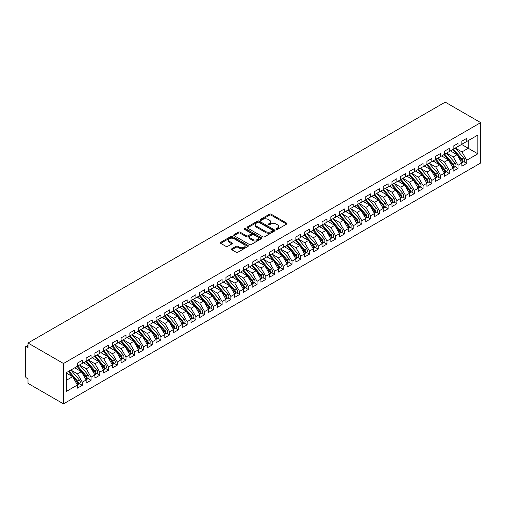 <?xml version="1.0" encoding="UTF-8"?>
<svg xmlns="http://www.w3.org/2000/svg" width="506" height="506" viewBox="0 0 506 506"><rect width="100%" height="100%" fill="white"/><g stroke="black" fill="none" stroke-linecap="round" stroke-linejoin="round"><path stroke-width="0.76" d="M276.308 229.357A0.848 0.487 0 0 0 277.509 229.357L286.624 224.095A1.214 0.702 0 0 0 286.978 223.601A1.214 0.702 0 0 0 286.624 223.102L271.184 214.19A1.214 0.702 0 0 0 269.47 214.19L260.356 219.452A0.848 0.487 0 0 0 260.109 219.8A0.848 0.487 0 0 0 260.356 220.148A0.848 0.487 0 0 0 261.558 220.148L262.74 219.465A3.884 2.239 0 0 1 268.224 219.465L269.515 220.205A3.884 2.239 0 0 1 270.653 221.792A3.884 2.239 0 0 1 269.515 223.374L268.332 224.057A0.848 0.487 0 0 0 268.085 224.405A0.848 0.487 0 0 0 268.332 224.753A0.848 0.487 0 0 0 269.534 224.753L270.716 224.069A3.884 2.239 0 0 1 276.2 224.069L277.49 224.809A3.884 2.239 0 0 1 278.629 226.397A3.884 2.239 0 0 1 277.49 227.978L276.308 228.661A0.848 0.487 0 0 0 276.061 229.009A0.848 0.487 0 0 0 276.308 229.357L276.308 228.661M231.818 248.756A1.214 0.702 0 0 0 231.463 249.249A1.214 0.702 0 0 0 231.818 249.743L236.15 252.241A1.214 0.702 0 0 0 237.864 252.241L247.984 246.403A1.214 0.702 0 0 0 248.338 245.903A1.214 0.702 0 0 0 247.984 245.41L232.551 236.498A1.214 0.702 0 0 0 230.831 236.498L220.711 242.342A1.214 0.702 0 0 0 220.357 242.836A1.214 0.702 0 0 0 220.711 243.329L225.942 246.352A1.214 0.702 0 0 0 227.662 246.352L231.988 243.854A1.214 0.702 0 0 0 232.349 243.354A1.214 0.702 0 0 0 231.988 242.861L229.395 241.362A3.245 1.872 0 0 1 228.446 240.04A3.245 1.872 0 0 1 230.451 238.307A3.245 1.872 0 0 1 233.987 238.712L244.151 244.581A3.245 1.872 0 0 1 245.1 245.903A3.245 1.872 0 0 1 243.095 247.636A3.245 1.872 0 0 1 239.559 247.232L237.864 246.251A1.214 0.702 0 0 0 236.15 246.251L231.818 248.756L231.818 249.743M445.223 102.142L480.7 122.623L63.484 363.504L28.007 343.017L445.223 102.142M262.823 236.846A1.214 0.702 0 0 0 264.537 236.846L274.657 231.002A1.214 0.702 0 0 0 275.017 230.508A1.214 0.702 0 0 0 274.657 230.009L259.224 221.097A1.214 0.702 0 0 0 257.503 221.097L247.383 226.941A1.214 0.702 0 0 0 247.029 227.434A1.214 0.702 0 0 0 247.383 227.934L262.823 236.846M244.765 229.541A0.848 0.487 0 0 1 245.625 229.661L261.305 238.712L251.204 244.543A1.214 0.702 0 0 1 249.49 244.543L234.05 235.632L238.383 233.152L238.383 232.14L234.05 234.639A1.214 0.702 0 0 0 233.696 235.138A1.214 0.702 0 0 0 234.05 235.632L234.05 234.639M238.383 233.152A1.214 0.702 0 0 1 240.097 233.152L240.097 232.14A1.214 0.702 0 0 0 238.383 232.14M240.097 232.14L246.359 235.758A1.214 0.702 0 0 0 248.073 235.758L250.944 234.095A1.214 0.702 0 0 0 251.299 233.601A1.214 0.702 0 0 0 250.944 233.108L244.43 229.345A0.848 0.487 0 0 1 244.177 228.997A0.848 0.487 0 0 1 244.702 228.541A0.848 0.487 0 0 1 245.625 228.649L261.324 237.712A1.214 0.702 0 0 1 261.678 238.206A1.214 0.702 0 0 1 261.324 238.699L261.324 237.712M28.007 343.017L28.007 347.559L26.609 346.755A1.853 1.069 -120 0 0 25.686 346.661A1.853 1.069 -120 0 0 25.3 347.508L25.3 375.762A1.853 1.069 -120 0 0 26.609 378.033L28.007 378.836L28.007 383.377L63.484 403.858L63.484 363.504M63.484 403.858L480.7 162.983L480.7 122.623M461.611 144.444L477.86 153.824L477.86 135.058L466.766 141.465L466.766 138.334L461.87 141.161L461.87 144.292L458.025 146.506L458.025 143.381L453.136 146.209L453.136 149.333L449.29 151.553L449.29 148.429L444.394 151.25L444.394 154.381L440.549 156.601L440.549 153.47L435.66 156.297L435.66 159.422L431.814 161.642L431.814 158.517L426.919 161.338L426.919 164.469L423.073 166.689L423.073 163.558L418.184 166.385L418.184 169.51L414.338 171.73L414.338 168.606L409.443 171.426L409.443 174.557L405.603 176.777L405.603 173.647L400.708 176.474L400.708 179.598L396.862 181.818L396.862 178.694L391.973 181.521L391.973 184.646L388.127 186.866L388.127 183.735L383.232 186.562L383.232 189.693L379.386 191.913L379.386 188.782L374.497 191.61L374.497 194.734L370.651 196.954L370.651 193.83L365.756 196.651L365.756 199.781L361.91 202.002L361.91 198.871L357.021 201.698L357.021 204.822L353.175 207.043L353.175 203.918L348.28 206.739L348.28 209.87L344.441 212.09L344.441 208.959L339.545 211.786L339.545 214.911L335.699 217.131L335.699 214.006L330.81 216.827L330.81 219.958L326.965 222.178L326.965 219.047L322.069 221.875L322.069 225.006L318.223 227.219L318.223 224.095L313.334 226.922L313.334 230.047L309.489 232.267L309.489 229.142L304.593 231.963L304.593 235.094L300.754 237.314L300.754 234.183L295.858 237.01L295.858 240.135L292.013 242.355L292.013 239.23L287.117 242.051L287.117 245.182L283.278 247.402L283.278 244.271L278.382 247.099L278.382 250.223L274.537 252.443L274.537 249.319L269.647 252.14L269.647 255.271L265.802 257.491L265.802 254.36L260.906 257.187L260.906 260.312L257.061 262.532L257.061 259.407L252.171 262.234L252.171 265.359L248.326 267.579L248.326 264.448L243.43 267.276L243.43 270.406L239.591 272.62L239.591 269.496L234.695 272.323L234.695 275.447L230.85 277.667L230.85 274.543L225.954 277.364L225.954 280.495L222.115 282.715L222.115 279.584L217.219 282.411L217.219 285.536L213.374 287.756L213.374 284.631L208.485 287.452L208.485 290.583L204.639 292.803L204.639 289.672L199.743 292.5L199.743 295.624L195.898 297.844L195.898 294.72L191.009 297.541L191.009 300.672L187.163 302.892L187.163 299.761L182.268 302.588L182.268 305.713L178.428 307.933L178.428 304.808L173.533 307.635L173.533 310.76L169.687 312.98L169.687 309.849L164.792 312.676L164.792 315.807L160.952 318.027L160.952 314.896L156.057 317.724L156.057 320.848L152.211 323.068L152.211 319.944L147.322 322.765L147.322 325.896L143.476 328.116L143.476 324.985L138.581 327.812L138.581 330.937L134.735 333.157L134.735 330.032L129.846 332.853L129.846 335.984L126 338.204L126 335.073L121.105 337.9L121.105 341.025L117.265 343.245L117.265 340.121L112.37 342.942L112.37 346.072L108.524 348.292L108.524 345.162L103.629 347.989L103.629 351.12L99.79 353.333L99.79 350.209L94.894 353.036L94.894 356.161L91.048 358.381L91.048 355.256L86.159 358.077L86.159 361.208L82.314 363.428L82.314 360.297L77.418 363.125L77.418 366.249L66.324 372.656L66.324 391.423L77.418 385.015L72.611 376.692L66.324 373.061M477.86 153.824L466.766 160.231L461.959 151.908L455.318 148.075L463.8 157.98L461.965 159.042A2.473 1.429 60 0 1 462.92 161.389A2.473 1.429 60 0 1 462.408 162.521A2.473 1.429 60 0 1 462.01 162.635M463.857 161.68L466.766 163.356L466.766 160.231M466.766 163.356L461.87 166.183L461.87 163.058L458.025 165.272L453.218 156.949L446.583 153.116L455.065 163.027L453.231 164.083A2.473 1.429 60 0 1 454.179 166.436A2.473 1.429 60 0 1 453.667 167.562A2.473 1.429 60 0 1 453.268 167.682M455.122 166.727L458.025 168.403L458.025 165.272M458.025 168.403L453.136 171.23L453.136 168.1L449.29 170.32L444.483 161.996L437.842 158.163M446.387 171.768L449.29 173.45L449.29 170.32M449.29 173.45L444.394 176.271L444.394 173.147L440.549 175.367L435.748 167.043L429.107 163.204M437.646 176.815L440.549 178.491L440.549 175.367M440.549 178.491L435.66 181.319L435.66 178.188L431.814 180.408L427.007 172.084L420.366 168.251L428.848 178.156L427.013 179.219A2.473 1.429 60 0 1 427.968 181.565A2.473 1.429 60 0 1 427.456 182.698A2.473 1.429 60 0 1 427.058 182.811M428.911 181.863L431.814 183.539L431.814 180.408M431.814 183.539L426.919 186.36L426.919 183.235L423.073 185.455L418.272 177.132L411.631 173.299L420.113 183.204L418.279 184.26A2.473 1.429 60 0 1 419.234 186.613A2.473 1.429 60 0 1 418.721 187.745A2.473 1.429 60 0 1 418.317 187.859M420.17 186.904L423.073 188.58L423.073 185.455M423.073 188.58L418.184 191.407L418.184 188.276L414.338 190.496L409.531 182.173L402.89 178.34M411.435 191.951L414.338 193.627L414.338 190.496M414.338 193.627L409.443 196.448L409.443 193.324L405.603 195.544L400.796 187.22L394.155 183.387L402.637 193.292L400.803 194.355A2.473 1.429 60 0 1 401.758 196.701A2.473 1.429 60 0 1 401.245 197.833A2.473 1.429 60 0 1 400.847 197.947M402.694 196.992L405.603 198.668L405.603 195.544M405.603 198.668L400.708 201.496L400.708 198.365L396.862 200.585L392.055 192.261L385.42 188.428L393.902 198.339L392.068 199.396A2.473 1.429 60 0 1 393.017 201.742A2.473 1.429 60 0 1 392.504 202.874A2.473 1.429 60 0 1 392.106 202.988M393.959 202.039L396.862 203.716L396.862 200.585M396.862 203.716L391.973 206.543L391.973 203.412L388.127 205.632L383.32 197.308L376.679 193.475M385.224 207.08L388.127 208.757L388.127 205.632M388.127 208.757L383.232 211.584L383.232 208.459L379.386 210.673L374.585 202.356L367.944 198.516M376.483 212.128L379.386 213.804L379.386 210.673M379.386 213.804L374.497 216.631L374.497 213.5L370.651 215.72L365.844 207.397L359.203 203.564L367.685 213.469L365.851 214.531A2.473 1.429 60 0 1 366.806 216.878A2.473 1.429 60 0 1 366.293 218.01A2.473 1.429 60 0 1 365.895 218.124M367.748 217.169L370.651 218.851L370.651 215.72M370.651 218.851L365.756 221.672L365.756 218.548L361.91 220.768L357.109 212.444L350.468 208.605L358.95 218.516L357.116 219.572A2.473 1.429 60 0 1 358.071 221.925A2.473 1.429 60 0 1 357.559 223.057A2.473 1.429 60 0 1 357.16 223.171M359.007 222.216L361.91 223.892L361.91 220.768M361.91 223.892L357.021 226.72L357.021 223.589L353.175 225.809L348.368 217.485L341.727 213.652M350.272 227.264L353.175 228.94L353.175 225.809M353.175 228.94L348.28 231.761L348.28 228.636L344.441 230.856L339.634 222.532L332.992 218.7M341.531 232.305L344.441 233.981L344.441 230.856M344.441 233.981L339.545 236.808L339.545 233.677L335.699 235.897L330.892 227.573L324.257 223.741L332.739 233.652L330.905 234.708A2.473 1.429 60 0 1 331.854 237.055A2.473 1.429 60 0 1 331.341 238.187A2.473 1.429 60 0 1 330.943 238.301M332.796 237.352L335.699 239.028L335.699 235.897M335.699 239.028L330.81 241.849L330.81 238.724L326.965 240.945L322.158 232.621L315.516 228.788M324.061 242.393L326.965 244.069L326.965 240.945M326.965 244.069L322.069 246.896L322.069 243.765L318.223 245.986L313.423 237.662L306.781 233.829M315.32 247.44L318.223 249.116L318.223 245.986M318.223 249.116L313.334 251.944L313.334 248.813L309.489 251.033L304.682 242.709L298.04 238.876M306.585 252.481L309.489 254.157L309.489 251.033M309.489 254.157L304.593 256.985L304.593 253.86L300.754 256.08L295.947 247.757L289.305 243.917L297.787 253.829L295.953 254.885A2.473 1.429 60 0 1 296.908 257.238A2.473 1.429 60 0 1 296.396 258.364A2.473 1.429 60 0 1 295.997 258.484M297.844 257.529L300.754 259.205L300.754 256.08M300.754 259.205L295.858 262.032L295.858 258.901L292.013 261.121L287.206 252.798L280.564 248.965M289.109 262.57L292.013 264.252L292.013 261.121M292.013 264.252L287.117 267.073L287.117 263.949L283.278 266.169L278.471 257.845L271.83 254.012L280.311 263.917L278.477 264.973A2.473 1.429 60 0 1 279.432 267.326A2.473 1.429 60 0 1 278.92 268.458A2.473 1.429 60 0 1 278.521 268.572M280.368 267.617L283.278 269.293L283.278 266.169M283.278 269.293L278.382 272.12L278.382 268.99L274.537 271.21L269.73 262.886L263.095 259.053M271.633 272.664L274.537 274.341L274.537 271.21M274.537 274.341L269.647 277.161L269.647 274.037L265.802 276.257L260.995 267.933L254.354 264.1M262.899 277.705L265.802 279.382L265.802 276.257M265.802 279.382L260.906 282.209L260.906 279.078L257.061 281.298L252.26 272.974L245.619 269.141M254.157 282.753L257.061 284.429L257.061 281.298M257.061 284.429L252.171 287.25L252.171 284.125L248.326 286.345L243.519 278.022L236.878 274.189L245.359 284.094L243.525 285.156A2.473 1.429 60 0 1 244.48 287.503A2.473 1.429 60 0 1 243.968 288.635A2.473 1.429 60 0 1 243.569 288.749M245.423 287.794L248.326 289.47L248.326 286.345M248.326 289.47L243.43 292.297L243.43 289.173L239.591 291.386L234.784 283.063L228.143 279.23M236.681 292.841L239.591 294.517L239.591 291.386M239.591 294.517L234.695 297.345L234.695 294.214L230.85 296.434L226.043 288.11L219.402 284.277M227.947 297.882L230.85 299.565L230.85 296.434M230.85 299.565L225.954 302.386L225.954 299.261L222.115 301.481L217.308 293.157L210.667 289.318M219.212 302.93L222.115 304.606L222.115 301.481M222.115 304.606L217.219 307.433L217.219 304.302L213.374 306.522L208.567 298.198L201.932 294.365L210.414 304.27L208.58 305.333A2.473 1.429 60 0 1 209.528 307.68A2.473 1.429 60 0 1 209.016 308.812A2.473 1.429 60 0 1 208.617 308.926M210.471 307.977L213.374 309.653L213.374 306.522M213.374 309.653L208.485 312.474L208.485 309.349L204.639 311.57L199.832 303.246L193.191 299.413M201.736 313.018L204.639 314.694L204.639 311.57M204.639 314.694L199.743 317.521L199.743 314.39L195.898 316.611L191.097 308.287L184.456 304.454M192.995 318.065L195.898 319.741L195.898 316.611M195.898 319.741L191.009 322.562L191.009 319.438L187.163 321.658L182.356 313.334L175.715 309.501L184.197 319.406L182.362 320.469A2.473 1.429 60 0 1 183.317 322.815A2.473 1.429 60 0 1 182.805 323.948A2.473 1.429 60 0 1 182.407 324.061M184.26 323.106L187.163 324.782L187.163 321.658M187.163 324.782L182.268 327.61L182.268 324.479L178.428 326.699L173.621 318.375L166.98 314.542L175.462 324.454L173.628 325.51A2.473 1.429 60 0 1 174.583 327.856A2.473 1.429 60 0 1 174.07 328.989A2.473 1.429 60 0 1 173.672 329.102M175.519 328.154L178.428 329.83L178.428 326.699M178.428 329.83L173.533 332.651L173.533 329.526L169.687 331.746L164.88 323.423L158.239 319.59M166.784 333.195L169.687 334.871L169.687 331.746M169.687 334.871L164.792 337.698L164.792 334.574L160.952 336.787L156.145 328.47L149.504 324.631L157.986 334.542L156.152 335.598A2.473 1.429 60 0 1 157.107 337.951A2.473 1.429 60 0 1 156.594 339.077A2.473 1.429 60 0 1 156.196 339.197M158.049 338.242L160.952 339.918L160.952 336.787M160.952 339.918L156.057 342.745L156.057 339.615L152.211 341.835L147.404 333.511L140.769 329.678L149.251 339.583L147.417 340.646A2.473 1.429 60 0 1 148.366 342.992A2.473 1.429 60 0 1 147.853 344.124A2.473 1.429 60 0 1 147.455 344.238M149.308 343.283L152.211 344.965L152.211 341.835M152.211 344.965L147.322 347.786L147.322 344.662L143.476 346.882L138.669 338.558L132.028 334.719M140.573 348.33L143.476 350.007L143.476 346.882M143.476 350.007L138.581 352.834L138.581 349.703L134.735 351.923L129.934 343.599L123.293 339.766M131.832 353.378L134.735 355.054L134.735 351.923M134.735 355.054L129.846 357.875L129.846 354.75L126 356.97L121.193 348.647L114.552 344.814L123.034 354.719L121.2 355.775A2.473 1.429 60 0 1 122.155 358.128A2.473 1.429 60 0 1 121.642 359.26A2.473 1.429 60 0 1 121.244 359.374M123.097 358.419L126 360.095L126 356.97M126 360.095L121.105 362.922L121.105 359.791L117.265 362.011L112.459 353.688L105.817 349.855L114.299 359.766L112.465 360.822A2.473 1.429 60 0 1 113.42 363.169A2.473 1.429 60 0 1 112.908 364.301A2.473 1.429 60 0 1 112.509 364.415M114.356 363.466L117.265 365.142L117.265 362.011M117.265 365.142L112.37 367.963L112.37 364.839L108.524 367.059L103.717 358.735L97.076 354.902M105.621 368.507L108.524 370.183L108.524 367.059M108.524 370.183L103.629 373.011L103.629 369.88L99.79 372.1L94.983 363.776L88.341 359.943L96.823 369.854L94.989 370.911A2.473 1.429 60 0 1 95.944 373.264A2.473 1.429 60 0 1 95.432 374.389A2.473 1.429 60 0 1 95.033 374.503M96.886 373.554L99.79 375.231L99.79 372.1M99.79 375.231L94.894 378.058L94.894 374.927L91.048 377.147L86.241 368.823L79.606 364.99L88.088 374.895L86.254 375.958A2.473 1.429 60 0 1 87.203 378.305A2.473 1.429 60 0 1 86.69 379.437A2.473 1.429 60 0 1 86.292 379.551M88.145 378.596L91.048 380.272L91.048 377.147M91.048 380.272L86.159 383.099L86.159 379.974L82.314 382.194L77.507 373.871L70.865 370.031M79.41 383.643L82.314 385.319L82.314 382.194M82.314 385.319L77.418 388.146L77.418 385.015M77.418 366.148L82.314 363.428M66.324 380.322L72.611 376.692M86.159 361.107L91.048 358.381M77.507 373.871L81.352 371.651L74.711 367.811M86.159 379.974L81.352 371.651M94.894 356.06L99.79 353.333M86.241 368.823L90.087 366.603L83.446 362.77M94.894 374.927L90.087 366.603M103.629 351.019L108.524 348.292M94.983 363.776L98.828 361.556L92.187 357.723M103.629 369.88L98.828 361.556M112.37 345.971L117.265 343.245M103.717 358.735L107.563 356.515L100.922 352.682M112.37 364.839L107.563 356.515M121.105 340.924L126 338.204M112.459 353.688L116.304 351.468L109.663 347.635M121.105 359.791L116.304 351.468M129.846 335.883L134.735 333.157M121.193 348.647L125.039 346.427L118.398 342.594M129.846 354.75L125.039 346.427M138.581 330.835L143.476 328.116M129.934 343.599L133.774 341.379L127.139 337.546M138.581 349.703L133.774 341.379M147.322 325.794L152.211 323.068M138.669 338.558L142.515 336.338L135.874 332.505M147.322 344.662L142.515 336.338M156.057 320.747L160.952 318.027M147.404 333.511L151.25 331.291L144.608 327.458M156.057 339.615L151.25 331.291M164.792 315.706L169.687 312.98M156.145 328.47L159.991 326.25L153.35 322.411M164.792 334.574L159.991 326.25M173.533 310.659L178.428 307.933M164.88 323.423L168.726 321.202L162.084 317.37M173.533 329.526L168.726 321.202M182.268 305.618L187.163 302.892M173.621 318.375L177.467 316.155L170.826 312.322M182.268 324.479L177.467 316.155M191.009 300.57L195.898 297.844M182.356 313.334L186.202 311.114L179.56 307.281M191.009 319.438L186.202 311.114M199.743 295.523L204.639 292.803M191.097 308.287L194.936 306.067L188.302 302.234M199.743 314.39L194.936 306.067M208.485 290.482L213.374 287.756M199.832 303.246L203.678 301.026L197.036 297.193M208.485 309.349L203.678 301.026M217.219 285.435L222.115 282.715M208.567 298.198L212.412 295.978L205.771 292.145M217.219 304.302L212.412 295.978M225.954 280.394L230.85 277.667M217.308 293.157L221.154 290.937L214.512 287.098M225.954 299.261L221.154 290.937M234.695 275.346L239.591 272.62M226.043 288.11L229.888 285.89L223.247 282.057M234.695 294.214L229.888 285.89M243.43 270.305L248.326 267.579M234.784 283.063L238.63 280.849L231.988 277.01M243.43 289.173L238.63 280.849M252.171 265.258L257.061 262.532M243.519 278.022L247.364 275.802L240.723 271.969M252.171 284.125L247.364 275.802M260.906 260.217L265.802 257.491M252.26 272.974L256.099 270.754L249.458 266.921M260.906 279.078L256.099 270.754M269.647 255.169L274.537 252.443M260.995 267.933L264.84 265.713L258.199 261.88M269.647 274.037L264.84 265.713M278.382 250.122L283.278 247.402M269.73 262.886L273.575 260.666L266.934 256.833M278.382 268.99L273.575 260.666M287.117 245.081L292.013 242.355M278.471 257.845L282.316 255.625L275.675 251.792M287.117 263.949L282.316 255.625M295.858 240.034L300.754 237.314M287.206 252.798L291.051 250.578L284.41 246.745M295.858 258.901L291.051 250.578M304.593 234.993L309.489 232.267M295.947 247.757L299.792 245.536L293.151 241.697M304.593 253.86L299.792 245.536M313.334 229.945L318.223 227.219M304.682 242.709L308.527 240.489L301.886 236.656M313.334 248.813L308.527 240.489M322.069 224.904L326.965 222.178M313.423 237.662L317.262 235.448L310.621 231.609M322.069 243.765L317.262 235.448M330.81 219.857L335.699 217.131M322.158 232.621L326.003 230.401L319.362 226.568M330.81 238.724L326.003 230.401M339.545 214.81L344.441 212.09M330.892 227.573L334.738 225.353L328.097 221.52M339.545 233.677L334.738 225.353M348.28 209.769L353.175 207.043M339.634 222.532L343.479 220.312L336.838 216.479M348.28 228.636L343.479 220.312M357.021 204.721L361.91 202.002M348.368 217.485L352.214 215.265L345.573 211.432M357.021 223.589L352.214 215.265M365.756 199.68L370.651 196.954M357.109 212.444L360.955 210.224L354.314 206.391M365.756 218.548L360.955 210.224M374.497 194.633L379.386 191.913M365.844 207.397L369.69 205.177L363.049 201.344M374.497 213.5L369.69 205.177M383.232 189.592L388.127 186.866M374.585 202.356L378.425 200.136L371.783 196.296M383.232 208.459L378.425 200.136M391.973 184.545L396.862 181.818M383.32 197.308L387.166 195.088L380.525 191.255M391.973 203.412L387.166 195.088M400.708 179.504L405.603 176.777M392.055 192.261L395.901 190.041L389.259 186.208M400.708 198.365L395.901 190.041M409.443 174.456L414.338 171.73M400.796 187.22L404.642 185L398.001 181.167M409.443 193.324L404.642 185M418.184 169.409L423.073 166.689M409.531 182.173L413.377 179.953L406.735 176.12M418.184 188.276L413.377 179.953M426.919 164.368L431.814 161.642M418.272 177.132L422.118 174.912L415.477 171.079M426.919 183.235L422.118 174.912M435.66 159.32L440.549 156.601M427.007 172.084L430.853 169.864L424.211 166.031M435.66 178.188L430.853 169.864M444.394 154.279L449.29 151.553M435.748 167.043L439.587 164.823L432.946 160.99M444.394 173.147L439.587 164.823M453.136 149.232L458.025 146.506M444.483 161.996L448.329 159.776L441.687 155.943M453.136 168.1L448.329 159.776M461.87 144.191L466.766 141.465M461.959 151.908L468.246 148.277L468.246 140.605L477.86 135.058M453.218 156.949L457.063 154.735L450.422 150.896M461.87 163.058L457.063 154.735M276.649 229.477L277.49 228.99A3.884 2.239 0 0 0 278.629 227.403L278.629 226.397M270.653 221.792L270.653 222.798A3.884 2.239 0 0 1 269.515 224.386L268.673 224.873M286.624 223.102L286.624 224.095L271.184 215.202A1.214 0.702 0 0 0 269.47 215.202L260.698 220.268M274.644 231.008L259.224 222.109A1.214 0.702 0 0 0 257.503 222.109L247.402 227.94M272.513 230.856A0.848 0.487 0 0 0 272.766 230.508A0.848 0.487 0 0 0 272.513 230.16L258.964 222.336A0.848 0.487 0 0 0 257.763 222.336L256.523 223.057A3.884 2.239 0 0 0 255.385 224.639A3.884 2.239 0 0 0 256.523 226.226L265.783 231.571A3.884 2.239 0 0 0 271.273 231.571L272.513 230.856L272.513 231.862A0.848 0.487 0 0 0 272.766 231.514L272.766 230.508M255.385 224.639L255.385 225.651A3.884 2.239 0 0 0 256.523 227.232L256.523 226.226M272.513 231.862L271.273 232.583A3.884 2.239 0 0 1 265.783 232.583L256.523 227.232M240.097 233.152L246.359 236.764A1.214 0.702 0 0 0 248.073 236.764L250.944 235.107A1.214 0.702 0 0 0 251.299 234.613L251.299 233.601M252.855 239.509A3.245 1.872 0 0 0 256.39 239.914A3.245 1.872 0 0 0 258.395 238.181A3.245 1.872 0 0 0 257.44 236.859L253.86 234.79A1.214 0.702 0 0 0 252.146 234.79L249.275 236.447A1.214 0.702 0 0 0 248.92 236.941A1.214 0.702 0 0 0 249.275 237.44L252.855 239.509L252.855 240.514A3.245 1.872 0 0 0 256.39 240.919A3.245 1.872 0 0 0 258.395 239.193L258.395 238.181M248.92 236.941L248.92 237.953A1.214 0.702 0 0 0 249.275 238.446L249.275 237.44M252.855 240.514L249.275 238.446M245.1 245.903L245.1 246.915A3.245 1.872 0 0 1 243.095 248.648A3.245 1.872 0 0 1 239.559 248.237L237.864 247.263A1.214 0.702 0 0 0 236.15 247.263L231.837 249.755M228.446 240.04L228.446 241.046A3.245 1.872 0 0 0 229.395 242.374L229.395 241.362M231.976 243.86L229.395 242.374M247.972 246.409L232.551 237.51A1.214 0.702 0 0 0 230.831 237.51L220.73 243.342M462.408 162.521L464.242 161.458A2.473 1.429 -120 0 0 464.755 160.332A2.473 1.429 -120 0 0 463.8 157.98M452.775 149.542L461.263 159.441A2.473 1.429 60 0 1 462.218 161.793A2.473 1.429 60 0 1 461.769 162.881M451.947 151.775L450.935 150.605M453.471 149.137L461.965 159.042M453.667 167.562L455.508 166.506A2.473 1.429 -120 0 0 456.014 165.373A2.473 1.429 -120 0 0 455.065 163.027M444.034 154.589L452.528 164.488A2.473 1.429 60 0 1 453.484 166.835A2.473 1.429 60 0 1 453.034 167.929M443.205 156.822L442.2 155.646M444.736 154.185L453.231 164.083M435.995 159.226L444.489 169.13A2.473 1.429 60 0 1 445.444 171.477A2.473 1.429 60 0 1 444.932 172.609L446.766 171.547A2.473 1.429 -120 0 0 447.279 170.421A2.473 1.429 -120 0 0 446.324 168.068L437.829 158.169M444.932 172.609A2.473 1.429 60 0 1 444.534 172.723M435.299 159.63L443.794 169.535A2.473 1.429 60 0 1 444.742 171.882A2.473 1.429 60 0 1 444.293 172.97M434.471 161.863L433.465 160.693M427.26 164.273L435.755 174.172A2.473 1.429 60 0 1 436.71 176.524A2.473 1.429 60 0 1 436.197 177.657L438.032 176.594A2.473 1.429 -120 0 0 438.544 175.462A2.473 1.429 -120 0 0 437.589 173.115L429.094 163.21M436.197 177.657A2.473 1.429 60 0 1 435.792 177.77M426.558 164.678L435.052 174.576A2.473 1.429 60 0 1 436.008 176.923A2.473 1.429 60 0 1 435.558 178.017M425.729 166.91L424.724 165.734M427.456 182.698L429.29 181.641A2.473 1.429 -120 0 0 429.803 180.509A2.473 1.429 -120 0 0 428.848 178.156M417.823 169.719L426.318 179.624A2.473 1.429 60 0 1 427.273 181.97A2.473 1.429 60 0 1 426.824 183.064M416.995 171.951L415.989 170.781M418.519 169.32L427.013 179.219M418.721 187.745L420.556 186.682A2.473 1.429 -120 0 0 421.068 185.55A2.473 1.429 -120 0 0 420.113 183.204M409.082 174.766L417.577 184.665A2.473 1.429 60 0 1 418.532 187.018A2.473 1.429 60 0 1 418.082 188.105M408.26 176.999L407.248 175.822M409.784 174.361L418.279 184.26M401.049 179.409L409.537 189.307A2.473 1.429 60 0 1 410.492 191.654A2.473 1.429 60 0 1 409.98 192.786L411.814 191.73A2.473 1.429 -120 0 0 412.327 190.598A2.473 1.429 -120 0 0 411.372 188.251L402.884 178.346M409.98 192.786A2.473 1.429 60 0 1 409.582 192.9M400.347 179.807L408.842 189.712A2.473 1.429 60 0 1 409.797 192.059A2.473 1.429 60 0 1 409.348 193.153M399.519 182.04L398.513 180.87M401.245 197.833L403.08 196.771A2.473 1.429 -120 0 0 403.592 195.639A2.473 1.429 -120 0 0 402.637 193.292M391.612 184.854L400.101 194.753A2.473 1.429 60 0 1 401.056 197.106A2.473 1.429 60 0 1 400.607 198.194M390.784 187.087L389.772 185.911M392.308 184.45L400.803 194.355M392.504 202.874L394.345 201.818A2.473 1.429 -120 0 0 394.851 200.686A2.473 1.429 -120 0 0 393.902 198.339M382.871 189.902L391.366 199.8A2.473 1.429 60 0 1 392.321 202.147A2.473 1.429 60 0 1 391.872 203.241M382.043 192.135L381.037 190.958M383.573 189.497L392.068 199.396M374.832 194.538L383.327 204.443A2.473 1.429 60 0 1 384.282 206.79A2.473 1.429 60 0 1 383.769 207.922L385.604 206.859A2.473 1.429 -120 0 0 386.116 205.733A2.473 1.429 -120 0 0 385.161 203.38L376.666 193.482M383.769 207.922A2.473 1.429 60 0 1 383.371 208.036M374.136 194.943L382.631 204.841A2.473 1.429 60 0 1 383.58 207.194A2.473 1.429 60 0 1 383.131 208.282M373.308 197.176L372.302 196.005M366.097 199.585L374.592 209.484A2.473 1.429 60 0 1 375.547 211.837A2.473 1.429 60 0 1 375.035 212.963L376.869 211.906A2.473 1.429 -120 0 0 377.381 210.774A2.473 1.429 -120 0 0 376.426 208.428L367.932 198.523M375.035 212.963A2.473 1.429 60 0 1 374.63 213.083M365.395 199.99L373.89 209.889A2.473 1.429 60 0 1 374.845 212.235A2.473 1.429 60 0 1 374.396 213.33M364.567 202.223L363.561 201.046M366.293 218.01L368.128 216.954A2.473 1.429 -120 0 0 368.64 215.822A2.473 1.429 -120 0 0 367.685 213.469M356.66 205.031L365.155 214.936A2.473 1.429 60 0 1 366.11 217.283A2.473 1.429 60 0 1 365.661 218.371M355.832 207.264L354.826 206.094M357.356 204.626L365.851 214.531M357.559 223.057L359.393 221.995A2.473 1.429 -120 0 0 359.905 220.863A2.473 1.429 -120 0 0 358.95 218.516M347.919 210.079L356.414 219.977A2.473 1.429 60 0 1 357.369 222.33A2.473 1.429 60 0 1 356.92 223.418M347.097 212.311L346.085 211.135M348.621 209.674L357.116 219.572M339.887 214.721L348.375 224.62A2.473 1.429 60 0 1 349.33 226.966A2.473 1.429 60 0 1 348.817 228.098L350.652 227.042A2.473 1.429 -120 0 0 351.164 225.91A2.473 1.429 -120 0 0 350.209 223.557L341.721 213.659M348.817 228.098A2.473 1.429 60 0 1 348.419 228.212M339.184 215.12L347.679 225.025A2.473 1.429 60 0 1 348.634 227.371A2.473 1.429 60 0 1 348.185 228.465M338.356 217.352L337.35 216.182M331.145 219.762L339.64 229.661A2.473 1.429 60 0 1 340.595 232.014A2.473 1.429 60 0 1 340.083 233.146L341.917 232.083A2.473 1.429 -120 0 0 342.429 230.951A2.473 1.429 -120 0 0 341.474 228.604L332.98 218.706M340.083 233.146A2.473 1.429 60 0 1 339.684 233.26M330.45 220.167L338.938 230.066A2.473 1.429 60 0 1 339.893 232.418A2.473 1.429 60 0 1 339.444 233.506M329.621 222.4L328.609 221.223M331.341 238.187L333.182 237.131A2.473 1.429 -120 0 0 333.688 235.998A2.473 1.429 -120 0 0 332.739 233.652M321.708 225.208L330.203 235.113A2.473 1.429 60 0 1 331.158 237.459A2.473 1.429 60 0 1 330.709 238.554M320.88 227.447L319.874 226.271M322.411 224.809L330.905 234.708M313.669 229.85L322.164 239.755A2.473 1.429 60 0 1 323.119 242.102A2.473 1.429 60 0 1 322.607 243.234L324.441 242.172A2.473 1.429 -120 0 0 324.953 241.039A2.473 1.429 -120 0 0 323.998 238.693L315.504 228.794M322.607 243.234A2.473 1.429 60 0 1 322.208 243.348M312.974 230.255L321.468 240.154A2.473 1.429 60 0 1 322.417 242.507A2.473 1.429 60 0 1 321.968 243.595M312.145 232.488L311.139 231.318M304.935 234.898L313.429 244.796A2.473 1.429 60 0 1 314.384 247.149A2.473 1.429 60 0 1 313.872 248.275L315.706 247.219A2.473 1.429 -120 0 0 316.218 246.087A2.473 1.429 -120 0 0 315.263 243.74L306.769 233.835M313.872 248.275A2.473 1.429 60 0 1 313.467 248.389M304.232 235.303L312.727 245.201A2.473 1.429 60 0 1 313.682 247.548A2.473 1.429 60 0 1 313.233 248.642M303.404 237.535L302.398 236.359M296.193 239.939L304.688 249.844A2.473 1.429 60 0 1 305.643 252.19A2.473 1.429 60 0 1 305.131 253.323L306.965 252.26A2.473 1.429 -120 0 0 307.477 251.134A2.473 1.429 -120 0 0 306.522 248.781L298.028 238.883M305.131 253.323A2.473 1.429 60 0 1 304.732 253.436M295.498 240.344L303.992 250.249A2.473 1.429 60 0 1 304.947 252.595A2.473 1.429 60 0 1 304.498 253.683M294.669 242.576L293.663 241.406M296.396 258.364L298.23 257.307A2.473 1.429 -120 0 0 298.742 256.175A2.473 1.429 -120 0 0 297.787 253.829M286.757 245.391L295.251 255.29A2.473 1.429 60 0 1 296.206 257.636A2.473 1.429 60 0 1 295.757 258.73M285.934 247.624L284.922 246.447M287.459 244.986L295.953 254.885M278.724 250.027L287.212 259.932A2.473 1.429 60 0 1 288.167 262.279A2.473 1.429 60 0 1 287.655 263.411L289.489 262.355A2.473 1.429 -120 0 0 290.001 261.222A2.473 1.429 -120 0 0 289.046 258.87L280.558 248.971M287.655 263.411A2.473 1.429 60 0 1 287.256 263.525M278.022 250.432L286.516 260.337A2.473 1.429 60 0 1 287.471 262.684A2.473 1.429 60 0 1 287.022 263.771M277.193 252.665L276.187 251.495M278.92 268.458L280.754 267.396A2.473 1.429 -120 0 0 281.266 266.264A2.473 1.429 -120 0 0 280.311 263.917M269.287 255.479L277.775 265.378A2.473 1.429 60 0 1 278.73 267.731A2.473 1.429 60 0 1 278.281 268.819M268.458 257.712L267.446 256.536M269.983 255.075L278.477 264.973M261.248 260.122L269.742 270.021A2.473 1.429 60 0 1 270.691 272.367A2.473 1.429 60 0 1 270.179 273.499L272.019 272.443A2.473 1.429 -120 0 0 272.525 271.311A2.473 1.429 -120 0 0 271.577 268.958L263.082 259.059M270.179 273.499A2.473 1.429 60 0 1 269.78 273.613M260.546 260.52L269.04 270.425A2.473 1.429 60 0 1 269.995 272.772A2.473 1.429 60 0 1 269.546 273.866M259.717 262.753L258.711 261.583M252.507 265.163L261.001 275.068A2.473 1.429 60 0 1 261.956 277.414A2.473 1.429 60 0 1 261.444 278.547L263.278 277.484A2.473 1.429 -120 0 0 263.79 276.352A2.473 1.429 -120 0 0 262.835 274.005L254.341 264.107M261.444 278.547A2.473 1.429 60 0 1 261.045 278.661M251.811 265.568L260.305 275.466A2.473 1.429 60 0 1 261.254 277.819A2.473 1.429 60 0 1 260.805 278.907M250.982 267.8L249.977 266.624M243.772 270.21L252.266 280.109A2.473 1.429 60 0 1 253.221 282.456A2.473 1.429 60 0 1 252.709 283.588L254.543 282.531A2.473 1.429 -120 0 0 255.056 281.399A2.473 1.429 -120 0 0 254.101 279.053L245.606 269.148M252.709 283.588A2.473 1.429 60 0 1 252.304 283.702M243.07 270.609L251.564 280.514A2.473 1.429 60 0 1 252.519 282.86A2.473 1.429 60 0 1 252.07 283.955M242.241 272.848L241.235 271.671M243.968 288.635L245.802 287.572A2.473 1.429 -120 0 0 246.314 286.44A2.473 1.429 -120 0 0 245.359 284.094M234.335 275.656L242.829 285.555A2.473 1.429 60 0 1 243.784 287.908A2.473 1.429 60 0 1 243.335 288.996M233.506 277.889L232.501 276.719M235.031 275.251L243.525 285.156M226.296 280.299L234.79 290.197A2.473 1.429 60 0 1 235.745 292.55A2.473 1.429 60 0 1 235.233 293.676L237.067 292.62A2.473 1.429 -120 0 0 237.58 291.488A2.473 1.429 -120 0 0 236.625 289.141L228.13 279.236M235.233 293.676A2.473 1.429 60 0 1 234.835 293.79M225.594 280.703L234.088 290.602A2.473 1.429 60 0 1 235.043 292.949A2.473 1.429 60 0 1 234.594 294.043M224.772 282.936L223.76 281.76M217.561 285.34L226.049 295.245A2.473 1.429 60 0 1 227.004 297.591A2.473 1.429 60 0 1 226.492 298.723L228.326 297.661A2.473 1.429 -120 0 0 228.838 296.535A2.473 1.429 -120 0 0 227.883 294.182L219.395 284.283M226.492 298.723A2.473 1.429 60 0 1 226.093 298.837M216.859 285.745L225.353 295.649A2.473 1.429 60 0 1 226.308 297.996A2.473 1.429 60 0 1 225.859 299.084M216.03 287.977L215.025 286.807M208.82 290.387L217.314 300.286A2.473 1.429 60 0 1 218.269 302.639A2.473 1.429 60 0 1 217.757 303.771L219.591 302.708A2.473 1.429 -120 0 0 220.104 301.576A2.473 1.429 -120 0 0 219.149 299.229L210.654 289.324M217.757 303.771A2.473 1.429 60 0 1 217.359 303.885M208.124 290.792L216.612 300.69A2.473 1.429 60 0 1 217.567 303.037A2.473 1.429 60 0 1 217.118 304.131M207.296 293.025L206.284 291.848M209.016 308.812L210.857 307.756A2.473 1.429 -120 0 0 211.363 306.623A2.473 1.429 -120 0 0 210.414 304.27M199.383 295.833L207.877 305.738A2.473 1.429 60 0 1 208.833 308.084A2.473 1.429 60 0 1 208.383 309.179M198.554 298.066L197.549 296.895M200.085 295.428L208.58 305.333M191.344 300.475L199.838 310.374A2.473 1.429 60 0 1 200.793 312.727A2.473 1.429 60 0 1 200.281 313.859L202.115 312.797A2.473 1.429 -120 0 0 202.628 311.664A2.473 1.429 -120 0 0 201.673 309.318L193.178 299.419M200.281 313.859A2.473 1.429 60 0 1 199.883 313.973M190.648 300.88L199.143 310.779A2.473 1.429 60 0 1 200.091 313.132A2.473 1.429 60 0 1 199.642 314.22M189.82 303.113L188.814 301.937M182.609 305.523L191.104 315.421A2.473 1.429 60 0 1 192.059 317.768A2.473 1.429 60 0 1 191.546 318.9L193.381 317.844A2.473 1.429 -120 0 0 193.893 316.712A2.473 1.429 -120 0 0 192.938 314.365L184.443 304.46M191.546 318.9A2.473 1.429 60 0 1 191.141 319.014M181.907 305.921L190.401 315.826A2.473 1.429 60 0 1 191.357 318.173A2.473 1.429 60 0 1 190.907 319.267M181.078 308.154L180.073 306.984M182.805 323.948L184.639 322.885A2.473 1.429 -120 0 0 185.152 321.753A2.473 1.429 -120 0 0 184.197 319.406M173.172 310.969L181.667 320.867A2.473 1.429 60 0 1 182.622 323.22A2.473 1.429 60 0 1 182.173 324.308M172.344 313.201L171.338 312.025M173.868 310.564L182.362 320.469M174.07 328.989L175.905 327.932A2.473 1.429 -120 0 0 176.417 326.8A2.473 1.429 -120 0 0 175.462 324.454M164.431 316.016L172.925 325.915A2.473 1.429 60 0 1 173.881 328.261A2.473 1.429 60 0 1 173.431 329.355M163.609 318.249L162.597 317.072M165.133 315.611L173.628 325.51M156.398 320.652L164.886 330.557A2.473 1.429 60 0 1 165.841 332.904A2.473 1.429 60 0 1 165.329 334.036L167.163 332.973A2.473 1.429 -120 0 0 167.676 331.847A2.473 1.429 -120 0 0 166.727 329.495L158.233 319.596M165.329 334.036A2.473 1.429 60 0 1 164.931 334.15M155.696 321.057L164.191 330.956A2.473 1.429 60 0 1 165.146 333.309A2.473 1.429 60 0 1 164.697 334.396M154.868 323.29L153.862 322.12M156.594 339.077L158.429 338.021A2.473 1.429 -120 0 0 158.941 336.888A2.473 1.429 -120 0 0 157.986 334.542M146.961 326.104L155.45 336.003A2.473 1.429 60 0 1 156.405 338.35A2.473 1.429 60 0 1 155.956 339.444M146.133 328.337L145.121 327.161M147.657 325.7L156.152 335.598M147.853 344.124L149.694 343.068A2.473 1.429 -120 0 0 150.206 341.936A2.473 1.429 -120 0 0 149.251 339.583M138.22 331.145L146.715 341.05A2.473 1.429 60 0 1 147.67 343.397A2.473 1.429 60 0 1 147.221 344.485M137.392 333.378L136.386 332.208M138.922 330.741L147.417 340.646M130.181 335.788L138.676 345.687A2.473 1.429 60 0 1 139.631 348.039A2.473 1.429 60 0 1 139.118 349.172L140.953 348.109A2.473 1.429 -120 0 0 141.465 346.977A2.473 1.429 -120 0 0 140.51 344.63L132.015 334.725M139.118 349.172A2.473 1.429 60 0 1 138.72 349.285M129.485 336.193L137.98 346.091A2.473 1.429 60 0 1 138.929 348.444A2.473 1.429 60 0 1 138.48 349.532M128.657 338.425L127.651 337.249M121.446 340.835L129.941 350.734A2.473 1.429 60 0 1 130.896 353.08A2.473 1.429 60 0 1 130.384 354.213L132.218 353.156A2.473 1.429 -120 0 0 132.73 352.024A2.473 1.429 -120 0 0 131.775 349.671L123.281 339.773M130.384 354.213A2.473 1.429 60 0 1 129.979 354.327M120.744 341.234L129.239 351.139A2.473 1.429 60 0 1 130.194 353.485A2.473 1.429 60 0 1 129.745 354.579M119.916 343.466L118.91 342.296M121.642 359.26L123.477 358.197A2.473 1.429 -120 0 0 123.989 357.065A2.473 1.429 -120 0 0 123.034 354.719M112.009 346.281L120.504 356.18A2.473 1.429 60 0 1 121.459 358.533A2.473 1.429 60 0 1 121.01 359.621M111.181 348.514L110.175 347.337M112.705 345.876L121.2 355.775M112.908 364.301L114.742 363.245A2.473 1.429 -120 0 0 115.254 362.113A2.473 1.429 -120 0 0 114.299 359.766M103.268 351.322L111.763 361.227A2.473 1.429 60 0 1 112.718 363.574A2.473 1.429 60 0 1 112.269 364.668M102.446 353.561L101.434 352.385M103.97 350.924L112.465 360.822M95.236 355.965L103.724 365.87A2.473 1.429 60 0 1 104.679 368.216A2.473 1.429 60 0 1 104.166 369.348L106.001 368.286A2.473 1.429 -120 0 0 106.513 367.154A2.473 1.429 -120 0 0 105.564 364.807L97.07 354.908M104.166 369.348A2.473 1.429 60 0 1 103.768 369.462M94.533 356.369L103.028 366.268A2.473 1.429 60 0 1 103.983 368.621A2.473 1.429 60 0 1 103.534 369.709M93.705 358.602L92.699 357.426M95.432 374.389L97.266 373.333A2.473 1.429 -120 0 0 97.778 372.201A2.473 1.429 -120 0 0 96.823 369.854M85.799 361.417L94.287 371.315A2.473 1.429 60 0 1 95.242 373.662A2.473 1.429 60 0 1 94.793 374.756M84.97 363.65L83.958 362.473M86.494 361.012L94.989 370.911M86.69 379.437L88.531 378.374A2.473 1.429 -120 0 0 89.043 377.248A2.473 1.429 -120 0 0 88.088 374.895M77.057 366.458L85.552 376.363A2.473 1.429 60 0 1 86.507 378.709A2.473 1.429 60 0 1 86.058 379.797M76.229 368.691L75.223 367.52M77.76 366.053L86.254 375.958M69.018 371.1L77.513 380.999A2.473 1.429 60 0 1 78.468 383.352A2.473 1.429 60 0 1 77.956 384.478L79.79 383.421A2.473 1.429 -120 0 0 80.302 382.289A2.473 1.429 -120 0 0 79.347 379.943L70.853 370.038M77.956 384.478A2.473 1.429 60 0 1 77.557 384.598M68.323 371.505L76.817 381.404A2.473 1.429 60 0 1 77.766 383.75A2.473 1.429 60 0 1 77.317 384.845M67.494 373.738L66.488 372.561M28.007 345.946L26.609 346.755M277.49 228.99L277.49 227.978M268.332 224.753L268.332 224.057M269.515 224.386L269.515 223.374M260.356 220.148L260.356 219.452M269.47 215.202L269.47 214.19M271.184 215.202L271.184 214.19M247.383 227.934L247.383 226.941M257.503 222.109L257.503 221.097M259.224 222.109L259.224 221.097M274.657 231.002L274.657 230.009M265.783 232.583L265.783 231.571M271.273 232.583L271.273 231.571M246.359 236.764L246.359 235.758M248.073 236.764L248.073 235.758M250.944 235.107L250.944 234.095M245.625 229.661L245.625 228.649M236.15 247.263L236.15 246.251M237.864 247.263L237.864 246.251M239.559 248.237L239.559 247.232M231.988 243.854L231.988 242.861M220.711 243.329L220.711 242.342M230.831 237.51L230.831 236.498M232.551 237.51L232.551 236.498M247.984 246.403L247.984 245.41M461.263 159.441L460.156 160.086M452.528 164.488L451.415 165.127M443.794 169.535L442.68 170.174M446.324 168.068L444.489 169.13M435.052 174.576L433.946 175.215M437.589 173.115L435.755 174.172M426.318 179.624L425.204 180.262M417.577 184.665L416.47 185.31M408.842 189.712L407.728 190.351M411.372 188.251L409.537 189.307M400.101 194.753L398.994 195.398M391.366 199.8L390.252 200.439M382.631 204.841L381.518 205.487M385.161 203.38L383.327 204.443M373.89 209.889L372.783 210.528M376.426 208.428L374.592 209.484M365.155 214.936L364.042 215.575M356.414 219.977L355.307 220.622M347.679 225.025L346.566 225.663M350.209 223.557L348.375 224.62M338.938 230.066L337.831 230.711M341.474 228.604L339.64 229.661M330.203 235.113L329.09 235.752M321.468 240.154L320.355 240.799M323.998 238.693L322.164 239.755M312.727 245.201L311.62 245.84M315.263 243.74L313.429 244.796M303.992 250.249L302.879 250.887M306.522 248.781L304.688 249.844M295.251 255.29L294.144 255.928M286.516 260.337L285.403 260.976M289.046 258.87L287.212 259.932M277.775 265.378L276.668 266.023M269.04 270.425L267.927 271.064M271.577 268.958L269.742 270.021M260.305 275.466L259.192 276.112M262.835 274.005L261.001 275.068M251.564 280.514L250.457 281.153M254.101 279.053L252.266 280.109M242.829 285.555L241.716 286.2M234.088 290.602L232.981 291.241M236.625 289.141L234.79 290.197M225.353 295.649L224.24 296.288M227.883 294.182L226.049 295.245M216.612 300.69L215.505 301.329M219.149 299.229L217.314 300.286M207.877 305.738L206.764 306.377M199.143 310.779L198.029 311.424M201.673 309.318L199.838 310.374M190.401 315.826L189.295 316.465M192.938 314.365L191.104 315.421M181.667 320.867L180.553 321.512M172.925 325.915L171.819 326.553M164.191 330.956L163.077 331.601M166.727 329.495L164.886 330.557M155.45 336.003L154.343 336.642M146.715 341.05L145.601 341.689M137.98 346.091L136.867 346.736M140.51 344.63L138.676 345.687M129.239 351.139L128.132 351.778M131.775 349.671L129.941 350.734M120.504 356.18L119.391 356.825M111.763 361.227L110.656 361.866M103.028 366.268L101.915 366.913M105.564 364.807L103.724 365.87M94.287 371.315L93.18 371.954M85.552 376.363L84.439 377.002M76.817 381.404L75.704 382.043M79.347 379.943L77.513 380.999M28.007 345.32L25.686 346.661"/></g></svg>
